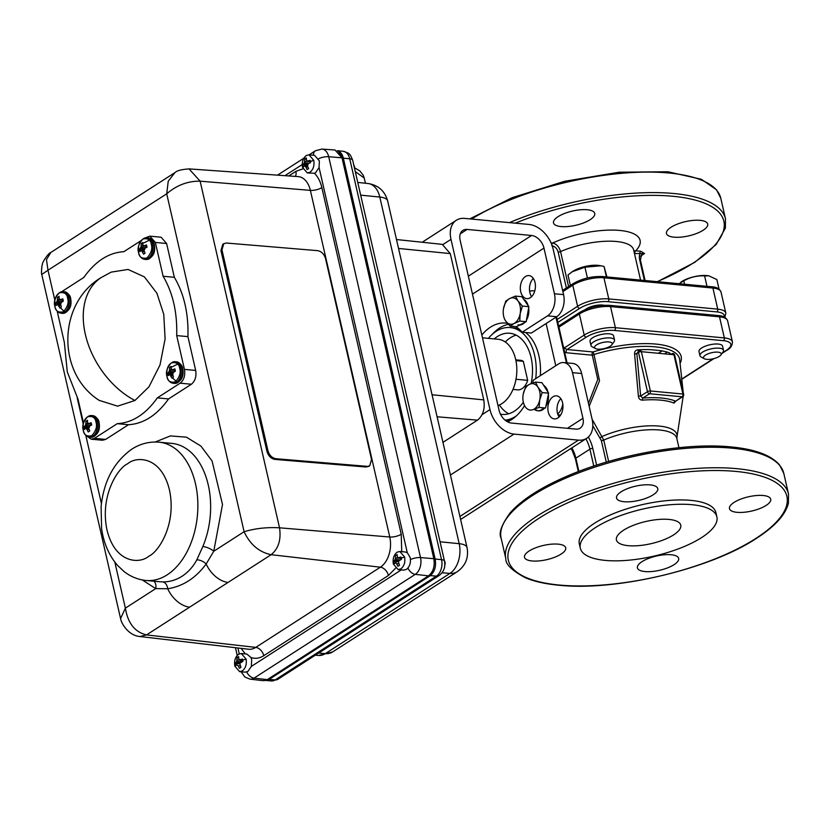 <?xml version="1.0" encoding="UTF-8"?>
<svg xmlns="http://www.w3.org/2000/svg" width="830" height="830" viewBox="0 0 830 830"><rect width="100%" height="100%" fill="white"/><g stroke="black" fill="none" stroke-linecap="round" stroke-linejoin="round"><path stroke-width="1.25" d="M668.98 519.424A33.003 11.402 -12.9 0 1 680.766 525.183A33.003 11.402 -12.9 0 1 663.575 539.863A33.003 11.402 -12.9 0 1 628.196 545.673A33.003 11.402 -12.9 0 1 616.41 539.915A33.003 11.402 -12.9 0 1 633.601 525.234A33.003 11.402 -12.9 0 1 668.98 519.424M605.319 560.406A70.062 24.195 -12.9 0 1 580.305 548.184A70.062 24.195 -12.9 0 1 616.773 517.017A70.062 24.195 -12.9 0 1 691.867 504.692A70.062 24.195 -12.9 0 1 716.881 516.903A70.062 24.195 -12.9 0 1 680.403 548.08A70.062 24.195 -12.9 0 1 605.319 560.406M580.305 548.184L579.309 543.878A70.062 24.195 -12.9 0 1 615.787 512.701A70.062 24.195 -12.9 0 1 690.882 500.376A70.062 24.195 -12.9 0 1 715.896 512.598L716.881 516.903M763.164 495.5A21.155 7.304 167.1 0 0 740.495 499.224A21.155 7.304 167.1 0 0 729.477 508.634A21.155 7.304 167.1 0 0 737.03 512.328A21.155 7.304 167.1 0 0 759.699 508.603A21.155 7.304 167.1 0 0 770.717 499.193A21.155 7.304 167.1 0 0 763.164 495.5M671.117 554.741A21.155 7.304 167.1 0 0 648.448 558.466A21.155 7.304 167.1 0 0 637.43 567.876A21.155 7.304 167.1 0 0 644.983 571.569A21.155 7.304 167.1 0 0 667.652 567.845A21.155 7.304 167.1 0 0 678.67 558.434A21.155 7.304 167.1 0 0 671.117 554.741M650.222 484.907A21.155 7.304 167.1 0 0 627.542 488.621A21.155 7.304 167.1 0 0 616.534 498.031A21.155 7.304 167.1 0 0 624.087 501.725A21.155 7.304 167.1 0 0 646.757 498A21.155 7.304 167.1 0 0 657.765 488.59A21.155 7.304 167.1 0 0 650.222 484.907M558.175 544.148A21.155 7.304 167.1 0 0 535.506 547.862A21.155 7.304 167.1 0 0 524.487 557.272A21.155 7.304 167.1 0 0 532.04 560.966A21.155 7.304 167.1 0 0 554.71 557.241A21.155 7.304 167.1 0 0 565.728 547.831A21.155 7.304 167.1 0 0 558.175 544.148M682.758 396.636A2.106 2.106 0 0 0 683.671 394.395A2.106 0.726 -12.9 0 0 682.924 394.032A2.106 1.37 95.4 0 1 682.063 396.792A2.106 1.432 57.2 0 0 682.758 396.636L675.703 401.181L682.063 396.792L649.517 393.742A2.106 1.37 95.4 0 0 650.367 390.971L682.924 394.032L673.929 354.742L641.372 351.692L650.367 390.971A2.106 0.726 167.1 0 0 647.473 391.667L638.478 352.377L636.849 353.424L640.636 396.066L642.825 398.047A61.659 21.29 -12.9 0 1 675.371 401.098A2.106 1.774 -67.5 0 0 673.991 403.1L675.983 401.004M670.993 354.171L669.416 352.802A2.106 1.733 -70.7 0 0 671.595 354.037L671.958 354.555M638.395 396.128C638.664 398.742 640.034 400.081 642.493 400.143A2.106 0.778 -94.4 0 1 642.825 398.047L649.517 393.742A2.106 1.432 57.2 0 1 647.473 391.667L640.636 396.066L638.395 396.128L634.597 354.005C634.431 351.578 635.51 350.187 637.834 349.835A68.89 23.79 -12.9 0 1 650.959 349.71L659.954 350.561A68.89 23.79 -12.9 0 1 669.416 352.802M592.112 419.243L603.742 440.076A48.534 16.756 -12.9 0 1 659.508 430.002A48.534 16.756 -12.9 0 1 676.834 438.458L676.782 438.084M588.47 403.37L597.766 379.424L592.288 355.188A2.106 0.789 147.7 0 0 593.99 354.472L599.519 380.721L589.144 406.306M683.225 392.434L679.583 358.934A68.963 23.811 167.1 0 0 654.932 346.805A68.963 23.811 167.1 0 0 593.99 354.472L592.994 351.962A71.069 24.537 -12.9 0 1 655.793 344.066A71.069 24.537 -12.9 0 1 680.372 362.866M614.542 340.061L613.598 335.932A12.087 4.171 167.1 0 0 609.282 333.826A12.087 4.171 167.1 0 0 596.324 335.953A12.087 4.171 167.1 0 0 590.026 341.338L590.97 345.456A12.087 4.171 -12.9 0 1 597.268 340.082A12.087 4.171 -12.9 0 1 610.226 337.955A12.087 4.171 -12.9 0 1 614.542 340.061A12.087 4.171 -12.9 0 1 614.055 341.752L611.866 344.772A9.057 3.133 167.1 0 0 608.992 341.929A9.057 3.133 167.1 0 0 597.88 344.139A9.057 3.133 167.1 0 0 595.432 348.538A9.057 3.133 167.1 0 0 597.797 349.139A9.057 3.133 167.1 0 0 611.866 344.772M723.511 350.291L722.567 346.162A12.087 4.171 167.1 0 0 718.251 344.056A12.087 4.171 167.1 0 0 705.293 346.183A12.087 4.171 167.1 0 0 698.995 351.557L699.939 355.686A12.087 4.171 -12.9 0 1 706.237 350.312A12.087 4.171 -12.9 0 1 719.195 348.185A12.087 4.171 -12.9 0 1 723.511 350.291A12.087 4.171 -12.9 0 1 723.034 351.972L720.834 355.001A9.057 3.133 167.1 0 0 717.96 352.159A9.057 3.133 167.1 0 0 706.849 354.358A9.057 3.133 167.1 0 0 704.411 358.768A9.057 3.133 167.1 0 0 706.766 359.359A9.057 3.133 167.1 0 0 720.834 355.001M595.432 348.538L592.143 346.774A12.087 4.171 -12.9 0 1 590.97 345.456M704.411 358.768L701.111 356.993A12.087 4.171 -12.9 0 1 699.939 355.686M567.035 349.523L564.172 347.988L584.196 335.092A22.659 7.823 -12.9 0 1 615.372 327.694L724.341 337.924A22.659 7.823 -12.9 0 1 732.434 341.877L727.599 320.764A22.659 7.823 167.1 0 0 719.506 316.821L724.341 337.924A2.106 1.37 -84.6 0 1 723.48 340.684L614.511 330.464A20.553 7.097 167.1 0 0 586.229 337.167L567.035 349.523L592.994 351.962A2.106 1.37 95.4 0 0 592.288 355.188L566.33 352.75A2.106 1.37 95.4 0 1 567.035 349.523M564.639 352.221L566.33 352.75M563.767 348.424A2.106 1.183 149.9 0 0 564.172 347.988A42.185 27.349 95.4 0 0 563.373 346.67M667.258 352.117A78.85 27.224 -12.9 0 1 664.975 353.59M585.233 309.569A12.087 4.171 -12.9 0 1 602.694 305.046A12.087 4.171 -12.9 0 1 604.084 305.253M662.195 350.934A78.85 27.224 -12.9 0 1 659.062 352.729M719.029 289.058L716.85 279.554L708.862 275.84L704.608 275.882C697.231 275.539 690.29 277.179 683.796 280.82L684.574 284.223M683.796 280.82L679.075 283.704M708.664 275.809A18.187 6.277 167.1 0 0 708.415 275.768A18.187 6.277 167.1 0 0 706.89 275.57A18.187 6.277 167.1 0 0 681.098 282.024A18.187 6.277 167.1 0 0 680.839 282.21M704.608 275.882L706.994 286.329M566.392 287.989L558.144 251.998C556.982 248.398 554.876 246.323 551.826 245.753M551.037 242.837L552.676 242.993C556.474 243.916 559.098 246.769 560.561 251.563A2.106 0.726 -12.9 0 1 558.144 251.998M633.892 250.982L635.728 250.785A56.959 19.671 167.1 0 0 619.761 230.439A56.959 19.671 167.1 0 0 552.676 242.993A2.106 1.37 -84.6 0 0 551.784 244.622M644.402 280.457L639.639 259.645A10.531 7.138 -122.8 0 1 639.909 254.022A2.106 1.37 -84.6 0 1 640.77 251.262L635.728 250.785A2.106 1.37 -84.6 0 0 634.867 253.544L644.557 253.534A8.425 5.717 57.2 0 0 641.766 254.156L640.397 260.018L645.086 280.519M640.77 251.262L644.557 253.534L640.366 256.231M561.07 226.569A21.155 7.304 -12.9 0 1 553.517 222.886A21.155 7.304 -12.9 0 1 564.525 213.476A21.155 7.304 -12.9 0 1 587.194 209.751A21.155 7.304 -12.9 0 1 594.747 213.435A21.155 7.304 -12.9 0 1 583.739 222.855A21.155 7.304 -12.9 0 1 561.07 226.569M674.012 237.173A21.155 7.304 -12.9 0 1 666.459 233.479A21.155 7.304 -12.9 0 1 677.477 224.069A21.155 7.304 -12.9 0 1 700.147 220.355A21.155 7.304 -12.9 0 1 707.7 224.038A21.155 7.304 -12.9 0 1 696.681 233.448A21.155 7.304 -12.9 0 1 674.012 237.173M606.927 276.94L604.033 266.44L600.889 265.787L584.942 267.177L587.381 277.811L588.231 277.77M584.942 267.177L572.264 271.732L567.99 275L570.376 285.427M586.634 278.154L587.381 277.811M600.889 265.787L599.447 265.538A18.187 6.277 167.1 0 0 572.897 271.275A18.187 6.277 167.1 0 0 572.129 271.804L571.164 272.489M604.033 266.44L606.419 276.888M529.644 291.392A14.566 9.441 95.4 0 1 532.985 290.801A14.566 9.441 95.4 0 1 534.686 291.206M546.119 323.524L555.789 365.719M558.03 414.855L560.603 415.093M562.802 404.034A14.566 9.441 95.4 0 1 557.718 413.963M540.309 375.689A46.48 30.139 -84.6 0 0 525.618 332.508M518.854 328.867A46.48 30.139 -84.6 0 0 514.527 327.964L510.263 327.56A46.48 30.139 -84.6 0 0 496.184 331.315A46.48 30.139 -84.6 0 0 488.393 338.36M505.532 420.488L505.844 420.509A46.48 30.139 -84.6 0 0 510.253 420.426M505.086 420.125A46.48 30.139 -84.6 0 0 515.658 416.359A46.48 30.139 -84.6 0 0 516.416 415.851M531.107 383.616A40.753 26.425 -84.6 0 0 509.724 333.255A40.753 26.425 -84.6 0 0 497.377 336.555A40.753 26.425 -84.6 0 0 494.255 338.91M500.449 414.17A40.753 26.425 -84.6 0 0 502.109 414.409A40.753 26.425 -84.6 0 0 514.455 411.12A40.753 26.425 -84.6 0 0 523.346 402.228M535.713 378.646A46.48 30.139 -84.6 0 0 510.263 327.56M516.115 335.133A40.753 26.425 -84.6 0 0 510.398 337.779A40.753 26.425 -84.6 0 0 505.304 342.012M512.992 389.415L517.557 389.851A14.857 9.628 -84.6 0 0 522.049 388.648A14.857 9.628 -84.6 0 0 527.673 380.348L523.315 361.33A14.857 9.628 -84.6 0 0 520.327 360.272L515.772 359.846M499.39 404.988A40.753 26.425 -84.6 0 0 508.738 413.765M516.001 379.258L527.673 380.348M515.938 360.635L523.315 361.33M606.274 462.144L601.325 440.512L592.786 425.738M600.152 437.804L602.248 436.435A49.478 17.088 -12.9 0 1 659.269 426.091A49.478 17.088 -12.9 0 1 676.803 438.033L683.194 396.263M641.372 351.692A2.106 1.37 -84.6 0 0 640.272 350.426A2.106 2.106 0 0 0 638.934 350.758A2.106 1.432 -122.8 0 0 638.478 352.377A2.106 0.726 167.1 0 1 641.372 351.692M683.671 394.395L674.676 355.115A2.106 0.726 167.1 0 0 673.929 354.742A2.106 1.37 -84.6 0 0 672.819 353.487A2.106 1.37 -84.6 0 0 672.186 353.653A2.106 1.432 -122.8 0 1 673.773 354.732M634.597 354.005A2.106 0.643 169.6 0 0 636.849 353.424L638.726 351.152M637.834 349.835A2.106 0.872 -93.3 0 0 638.581 351.142M507.535 421.796A50.526 32.754 -84.6 0 0 511.633 419.596A50.526 32.754 -84.6 0 0 524.56 405.58M557.843 417.967A11.579 7.512 -84.6 0 0 562.937 405.372A11.579 7.512 -84.6 0 0 556.505 395.848A11.579 7.512 -84.6 0 0 552.998 396.782A11.579 7.512 -84.6 0 0 547.904 409.387A11.579 7.512 -84.6 0 0 554.336 418.901A11.579 7.512 -84.6 0 0 557.843 417.967M530.297 297.7A11.579 7.512 -84.6 0 0 535.392 285.105A11.579 7.512 -84.6 0 0 528.959 275.581A11.579 7.512 -84.6 0 0 525.452 276.514A11.579 7.512 -84.6 0 0 520.358 289.12A11.579 7.512 -84.6 0 0 526.791 298.634A11.579 7.512 -84.6 0 0 530.297 297.7M532.756 382.993A50.526 32.754 -84.6 0 0 533.202 380.254L558.559 363.934A16.839 10.915 -84.6 0 1 563.663 362.575A16.839 10.915 -84.6 0 1 572.492 372.649L582.951 418.31A12.803 8.684 -122.8 0 1 580.18 428.156A12.803 8.684 -122.8 0 1 575.937 429.11L511.498 423.061A12.803 8.684 -122.8 0 1 499.11 410.435L460.131 240.233A12.803 8.684 -122.8 0 1 462.901 230.377A12.803 8.684 -122.8 0 1 467.145 229.433L531.584 235.481A12.803 8.684 -122.8 0 1 543.972 248.097L554.43 293.768L563.57 294.619A16.839 10.915 95.4 0 1 556.691 316.728L547.551 315.867A16.839 10.915 -84.6 0 0 554.43 293.768M563.663 362.575L572.804 363.436A16.839 10.915 95.4 0 1 581.633 373.5L592.091 419.171A24.859 16.87 -122.8 0 1 586.706 438.302A24.859 16.87 -122.8 0 1 578.458 440.139L514.019 434.09A24.859 16.87 -122.8 0 1 489.97 409.584L450.991 239.372A24.859 16.87 -122.8 0 1 456.376 220.241A24.859 16.87 -122.8 0 1 464.624 218.404L529.063 224.453A24.859 16.87 -122.8 0 1 553.112 248.959L563.57 294.619M547.551 315.867L522.195 332.187L531.335 333.048L556.691 316.728M492.47 334.137A50.526 32.754 95.4 0 1 508.354 324.323M522.195 332.187A50.526 32.754 -84.6 0 0 515.876 326.657M507.452 323.306A50.526 32.754 -84.6 0 0 505.761 323.077A50.526 32.754 -84.6 0 0 481.836 335.009M531.594 296.663A11.579 7.512 95.4 0 1 533.306 278.413M586.706 438.302L461.874 518.646A24.859 16.87 -122.8 0 1 460.588 519.362M559.13 416.93A11.579 7.512 95.4 0 1 560.841 398.68M535.506 382.091L529.727 384.197A13.259 8.601 95.4 0 1 537.954 387.237L535.506 382.091L541.949 382.692L548.62 393.171L545.528 408.028L539.085 407.426L539.739 399.915L542.187 392.569L537.954 387.237A13.259 8.601 95.4 0 1 539.739 399.915A13.259 8.601 95.4 0 1 533.296 409.532L539.085 407.426M548.62 393.171L542.187 392.569M533.296 409.532A13.259 8.601 95.4 0 1 523.294 393.814A13.259 8.601 -84.6 0 1 529.727 384.197L525.743 386.469L523.294 393.814M544.698 407.955A13.259 8.601 95.4 0 1 541.648 410.321A13.259 8.601 95.4 0 1 538.618 410.85L537.612 410.757A13.259 8.601 -84.6 0 0 540.641 410.228A13.259 8.601 -84.6 0 0 543.692 407.862M538.12 410.777A13.259 8.601 95.4 0 1 534.748 408.931M534.115 409.18A13.259 8.601 -84.6 0 0 537.612 410.757M543.609 385.296A13.259 8.601 95.4 0 1 548.008 392.196M548.381 394.333A13.259 8.601 95.4 0 1 545.87 406.347M515.42 296.103L509.693 298.53A13.259 8.601 95.4 0 1 518.024 301L515.42 296.103L521.863 296.704L528.866 306.675L526.189 321.687L519.746 321.075L520.192 313.491A13.259 8.601 95.4 0 1 514.019 323.513L519.746 321.075M522.423 306.073L518.024 301A13.259 8.601 95.4 0 1 520.192 313.491L522.423 306.073L528.866 306.675M526.189 321.687L516.519 326.709L510.077 326.107L514.019 323.513A13.259 8.601 95.4 0 1 505.678 321.034L510.077 326.107M503.52 308.553L505.75 301.134L509.693 298.53A13.259 8.601 -84.6 0 0 503.52 308.553A13.259 8.601 95.4 0 0 505.678 321.034M524.757 322.434A13.259 8.601 95.4 0 1 522.361 324.291A13.259 8.601 95.4 0 1 519.767 325.028M517.951 324.914A13.259 8.601 -84.6 0 0 521.354 324.198M523.689 299.298A13.259 8.601 95.4 0 1 528.171 305.699M528.648 307.899A13.259 8.601 95.4 0 1 526.479 320.069M482.479 337.81L498.01 339.263A33.677 21.839 95.4 0 1 515.669 359.411A33.677 21.839 95.4 0 1 497.99 405.548M302.494 167.349C301.715 162.058 302.992 158.105 306.312 155.49L308.988 154.805L313.782 160.377C314.549 165.668 313.273 169.621 309.953 172.235L307.287 172.92L302.494 167.349A14.691 4.918 -12.3 0 1 303.002 166.021L302.836 164.838L307.453 165.097M306.218 159.277L304.766 158.821L304.402 162.659L302.836 164.838M304.766 158.821L306.301 157.876L306.706 161.228L310.088 160.346L310.586 162.628L308.272 163.666L307.494 166.062L305.139 166.083L305.865 167.069L307.92 167.131M111.22 272.115L128.048 269.449L144.41 276.898L156.922 293.26L163.759 314.28L165.108 338.889L160.003 364.972L148.975 386.811L134.937 400.485L117.58 406.15L99.206 400.371M151.319 244.528C152.658 248.782 151.216 253.264 146.993 257.954C141.972 258.97 139.16 257.134 138.548 252.424C137.209 248.17 138.651 243.698 142.874 239.009C147.896 237.992 150.707 239.829 151.319 244.528M176.946 382.049L170.721 376.343M179.705 368.458C181.044 372.712 179.602 377.183 175.379 381.883C170.358 382.9 167.546 381.053 166.934 376.353C165.595 372.099 167.038 367.628 171.26 362.938C176.282 361.911 179.093 363.758 179.705 368.458M64.875 311.976L58.65 306.27M67.645 298.395C68.983 302.649 67.541 307.121 63.319 311.81C58.297 312.827 55.475 310.991 54.863 306.291C53.535 302.037 54.977 297.555 59.2 292.865C64.211 291.849 67.033 293.685 67.645 298.395M96.021 422.314C97.359 426.568 95.917 431.05 91.694 435.74C86.673 436.756 83.861 434.92 83.249 430.21C81.911 425.956 83.353 421.484 87.575 416.795C92.597 415.778 95.419 417.615 96.021 422.314M234.807 666.065C234.029 660.773 235.305 656.821 238.625 654.206L241.302 653.521L246.095 659.093C246.863 664.384 245.587 668.337 242.267 670.951L239.6 671.636L234.807 666.065A14.691 4.918 -12.3 0 1 235.315 664.737L235.149 663.554L239.766 663.813M238.532 657.993L237.079 657.536L236.706 661.375L235.149 663.554M237.079 657.536L238.615 656.592L239.019 659.943L242.401 659.062L242.9 661.344L239.766 663.367L240.959 667.351L239.424 668.306L238.179 665.785L240.233 665.847M393.337 564.027C392.569 558.735 393.845 554.782 397.165 552.168L399.832 551.483L404.635 557.054C405.403 562.346 404.127 566.299 400.807 568.913L398.141 569.598L393.337 564.027A14.691 4.918 -12.3 0 1 393.845 562.699L393.679 561.505L398.307 561.775M393.845 562.699L394.177 563.788L395.993 562.761L397.964 566.257L399.5 565.313L398.307 561.329L401.44 559.296L400.942 557.023L397.56 557.905L397.155 554.544L395.62 555.498L395.246 559.337L393.679 561.505M444.465 567.637L445.222 562.802M444.517 567.533L445.108 562.491L444.372 560.603M354.535 168.366L354.337 166.042M354.514 166.882L354.306 165.907L354.514 166.882M354.431 167.878L353.518 163.925M307.287 172.92L314.435 173.273L315.535 172.765L319.073 167.556L319.353 160.896L314.56 155.335L308.988 154.805M307.806 164.205L307.93 163.126M83.467 422.999L77.999 399.116L67.292 371.964L64.335 342.385L57.177 311.136M146.879 246.344L144.327 245.815L146.485 244.933L146.983 247.247L144.783 248.305L144.036 250.598L141.629 250.681L143.517 254.125L144.067 253.918M91.58 424.13L89.028 423.601L91.186 422.719L91.684 425.033L89.484 426.091L88.737 428.384L85.625 428.467L86.455 428.55L88.219 431.911L88.769 431.704M174.933 172.599L168.241 181.189L166.716 193.805L244.103 531.719C255.318 528.388 267.115 527.092 279.523 527.807C281.277 539.687 278.486 548.651 271.151 554.699L146.526 634.909L140.031 636.537L248.564 649.236A22.991 14.909 -84.6 0 0 255.744 647.4A8.425 5.717 -122.8 0 1 263.784 655.69C259.52 658.366 255.256 658.968 250.971 657.495L251.666 659.611L251.355 666.407L247.848 671.48L245.172 672.155L239.6 671.636M250.971 657.495L246.821 654.04L241.302 653.521M240.555 660.275L240.244 661.842M398.141 569.598L403.712 570.117L406.378 569.432C409.698 566.817 410.975 562.865 410.207 557.573L407.281 552.687L405.351 552.002M398.701 559.783L398.628 560.924M401.346 558.497L398.597 557.926M401.378 558.735L397.56 557.905M398.753 558.165L395.454 557.947M399.946 559.949L395.246 559.337M398.525 561.049L394.686 560.343M395.205 562.761L395.993 562.761M396.719 563.746L398.774 563.798M242.837 660.773L239.019 659.943M240.212 660.203L236.913 659.985M241.406 661.987L236.706 661.375M239.984 663.097L236.145 662.382M242.806 660.535L240.057 659.964M235.315 664.737L235.637 665.826L236.675 664.799L238.179 665.785M89.028 423.601L87.503 422.678L87.451 420.281L85.895 421.246L85.843 423.601L89.318 423.829M88.312 423.611L91.611 424.327M87.441 421.879L85.895 421.246M85.843 423.601L85.666 424.929L90.511 425.562M90.864 425.396L90.927 424.182M85.832 423.705L89.993 423.974M85.666 424.929L83.986 427.17L89.484 427.253M85.044 426.06L88.914 426.776M88.737 428.415L86.341 428.467M89.163 429.556L87.129 429.504M88.219 431.911L89.775 430.946L88.737 428.384M83.986 427.17L84.494 429.473L85.625 428.467M86.849 429.11L86.745 427.211M86.777 426.381L86.922 425.085M60.777 305.627L58.743 305.575L59.833 307.992L61.389 307.027L60.331 303.22L63.298 301.103L62.8 298.79L60.642 299.682L63.194 300.211M60.642 299.682L59.117 298.748L59.075 296.351L57.519 297.316L57.291 301L62.126 301.632M59.926 299.682L63.225 300.398M59.055 297.949L57.519 297.316M62.478 301.466L62.541 300.252M57.457 299.775L61.607 300.045M57.291 301L55.6 303.24L61.098 303.324M56.668 302.141L60.538 302.846M60.362 304.475L57.249 304.537L56.108 305.544L55.6 303.24M60.497 304.89L58.474 305.191M57.249 304.537L58.743 305.575M60.362 304.496L57.955 304.537M59.833 307.992L60.383 307.774M58.391 302.452L58.536 301.166M58.806 299.869L59.127 298.779M172.847 375.7L170.804 375.648L171.893 378.055L173.46 377.09L172.453 373.095L175.369 371.166L174.86 368.862L172.713 369.744L175.255 370.273M172.713 369.744L171.177 368.821L171.136 366.424L169.579 367.379L169.528 369.744L173.003 369.973M171.986 369.755L175.286 370.471M171.115 368.022L169.579 367.379M169.528 369.744L169.351 371.062L174.186 371.705M174.539 371.539L174.601 370.315M169.517 369.848L173.667 370.118M169.351 371.062L167.67 373.303L173.169 373.396M168.729 372.203L172.599 372.919M172.557 374.952L170.534 375.264M167.67 373.303L168.168 375.617L170.015 374.61L170.804 375.648M172.422 374.538L169.31 374.61M171.893 378.055L172.453 377.837M170.461 374.6L170.42 373.355M170.451 372.525L170.596 371.228M172.049 366.922L178.668 363.613M144.327 245.815L142.791 244.892L142.75 242.495L141.193 243.46L141.142 245.815L144.617 246.043M143.6 245.825L146.91 246.541M142.739 244.093L141.193 243.46M141.142 245.815L140.965 247.143L145.81 247.776M146.163 247.61L146.225 246.396M141.131 245.919L145.281 246.188M140.965 247.143L139.284 249.384L144.783 249.467M140.343 248.274L144.213 248.99M143.517 254.125L145.074 253.16L144.036 250.598L141.629 250.681M144.462 251.77L142.418 251.718M139.284 249.384L139.782 251.687L140.924 250.681M142.148 251.324L142.034 249.425M142.065 248.595L142.21 247.299M143.663 243.003L150.292 239.683M145.437 237.805L149.857 236.156L161.093 237.214L166.602 243.501L174.341 277.303C184.063 293.737 188.597 313.522 187.933 336.638L195.673 370.439C196.596 376.509 195.164 381.105 191.388 384.238L168.563 398.929L157.327 397.871C145.738 414.18 132.385 422.771 117.258 423.663L94.433 438.354L91.248 439.205L87.14 436.373M187.933 336.638L176.697 335.59L184.436 369.392C185.391 375.471 183.959 380.078 180.151 383.18L157.327 397.871M174.341 277.303L163.105 276.245C172.847 292.679 177.371 312.454 176.697 335.59M149.857 236.156L155.366 242.443L163.105 276.245M142.096 248.232L143.32 247.454M61.752 291.662L83.778 277.49C95.367 261.18 108.73 252.59 123.846 251.698L140.955 240.69M168.563 398.929C156.963 415.208 143.611 423.808 128.494 424.711L105.669 439.402L102.484 440.253L91.248 439.205M128.494 424.711L117.258 423.663M189.032 168.884L200.134 181.168C187.85 180.992 176.717 185.204 166.716 193.805L47.974 270.227L46.47 259.562L50.848 252.455L175.338 172.35C177.06 170.596 181.646 169.445 189.095 168.895L298.095 176.603A22.991 14.909 -84.6 0 1 310.368 190.371L200.134 181.168L279.523 527.807L389.758 537.01L310.368 190.371A8.425 2.905 167.1 0 0 321.843 187.611L401.232 534.25A8.425 2.905 -12.9 0 1 389.758 537.01A22.991 14.909 -84.6 0 1 380.368 567.191L271.151 554.699C259.147 552.199 250.131 544.532 244.103 531.719L213.767 551.245L206.162 564.006C195.662 578.137 182.849 586.385 167.722 588.75L155.708 588.615A8.425 6.308 110.8 0 0 153.986 581.218M228.063 582.432A25.263 17.14 -122.8 0 1 206.162 564.006A8.425 4.669 -151.8 0 0 196.814 559.835L202.842 546.524A8.425 2.801 -157.2 0 1 213.767 551.245L222.502 504.484L212.075 460.992L200.964 446.125L186.418 437.171L170.378 435.916L155.231 442.006M159.215 581.716L162.535 581.903A8.425 5.737 -89.3 0 1 167.722 588.75A25.263 17.14 -122.8 0 0 189.624 607.176M162.535 581.903C169.413 582.006 175.919 580.129 182.05 576.269C188.244 572.171 193.172 566.693 196.814 559.835M146.09 580.481C137.884 579.63 130.497 576.611 123.929 571.424L117.445 565.292C108.886 555.27 103.594 542.945 101.582 528.326L101.104 506.674C103.698 481.213 113.907 462.051 131.752 449.196C140.177 443.76 149.275 441.425 159.07 442.183A69.45 45.028 95.4 0 1 195.693 484.689A69.45 45.028 95.4 0 1 167.131 574.868A69.45 45.028 95.4 0 1 146.09 580.481L159.37 581.726M395.485 568.28L388.409 575.481A8.425 5.717 57.2 0 0 380.368 567.191L255.744 647.4L146.526 634.909C134.917 632.149 127.862 623.226 125.372 608.141L155.708 588.615L142.283 579.942M54.832 300.17L47.974 270.227L41.77 274.46C41.012 274.232 41.977 263.878 42.403 264.448C41.801 262.705 48.825 252.652 50.433 252.735L50.433 252.745M114.82 562.086L125.372 608.141L120.578 618.589L41.811 274.647M220.946 250.587L221.963 249.913L223.727 243.688L226.486 243.045L317.61 250.65C321.49 251.407 324.125 254.042 325.526 258.566L371.529 459.457L369.765 465.682L365.999 467.01L274.865 459.395C271.005 458.617 268.37 455.981 266.959 451.479L220.946 250.587L222.782 244.311M274.865 459.395L275.882 458.72L367.016 466.336M368.842 466.304L365.999 467.01M221.963 249.913L267.976 450.815L266.959 451.479M275.882 458.72C272.012 457.973 269.377 455.328 267.976 450.815M241.125 661.956L240.752 660.317M310.493 161.819L307.743 161.248M309.341 161.58L304.61 161.269M309.092 163.271L304.402 162.659M307.671 164.382L303.832 163.666M305.139 166.083L307.494 166.021M305.865 167.069L307.11 169.59L308.646 168.635L307.494 166.062M304.361 166.083L303.324 167.11L303.002 166.021M342.012 157.825L335.03 150.002L321.874 149.068A12.772 8.279 95.4 0 1 328.701 156.714L420.509 557.584A12.772 8.279 95.4 0 1 415.291 574.35L254.053 678.131A12.772 8.279 95.4 0 1 250.058 679.148L263.162 680.683L267.239 679.635L428.488 575.854C433.229 571.984 435.013 566.268 433.82 558.694L342.012 157.825L328.701 156.714A8.425 2.905 -12.9 0 0 318.627 158.706M337.405 150.718A12.626 8.186 95.4 0 1 343.33 158.157L349.731 158.789A8.425 2.905 -12.9 0 1 352.677 160.252L444.486 561.122C445.617 567.098 443.832 571.891 439.153 575.501L277.905 679.282L271.42 680.932L266.534 680.527M355.282 171.603L364.245 178.045L363.26 175.275L359.888 170.97L354.576 167.785M442.95 442.359L477.468 420.146C483.07 415.581 485.166 408.827 483.766 399.884L450.265 253.586L442.245 244.362L396.501 239.538M338.007 151.081L343.381 158.374L435.148 559.026L433.914 559.119M264.905 680.61L268.796 679.594L430.044 575.812C434.619 572.077 436.341 566.548 435.19 559.233M559.337 585.046A142.895 49.344 167.1 0 0 755.912 538.4A142.895 49.344 167.1 0 0 735.868 471.419A142.895 49.344 167.1 0 0 539.293 518.065A142.895 49.344 167.1 0 0 559.337 585.046M788.5 493.933L788.407 503.271C785.491 514.61 775.282 526.013 757.78 537.487C712.005 568.612 616.42 591.52 558.694 585.212C545.279 583.957 534.147 581.457 525.307 577.722C511.996 570.615 505.501 564.265 505.823 558.683A145.001 50.07 -12.9 0 1 581.322 494.161A145.001 50.07 -12.9 0 1 736.729 468.66A145.001 50.07 -12.9 0 1 788.5 493.933L783.811 473.442A145.001 50.07 167.1 0 0 732.039 448.169A145.001 50.07 167.1 0 0 576.622 473.671A145.001 50.07 167.1 0 0 501.133 538.193C498.415 533.306 501.496 524.757 510.388 512.556C522.329 499.224 541.928 486.785 569.173 475.268C618.423 454.269 686.275 442.359 730.929 446.914C754.916 449.165 771.122 455.193 779.567 464.966L783.811 473.442M601.325 440.512A2.106 0.726 167.1 0 0 603.742 440.076L608.639 461.449M673.991 403.1A59.667 20.605 167.1 0 0 660.545 400.133A59.667 20.605 167.1 0 0 642.493 400.143M682.561 378.511L713.24 358.768M722.359 352.895L726.364 350.322A20.553 7.097 167.1 0 0 723.48 340.684M586.229 337.167A2.106 1.432 -122.8 0 1 584.196 335.092L579.361 313.989L558.901 327.155M609.428 305.336A2.106 1.37 95.4 0 1 610.538 306.592A22.659 7.823 167.1 0 0 579.361 313.989A2.106 1.432 -122.8 0 1 579.817 312.37C588.864 307.225 598.741 304.88 609.428 305.336L718.396 315.556A2.106 1.37 95.4 0 1 719.506 316.821L610.538 306.592L615.372 327.694A2.106 1.37 -84.6 0 1 614.511 330.464M724.144 316.956A20.553 7.097 167.1 0 0 716.892 311.904L607.923 301.684A20.553 7.097 167.1 0 0 579.641 308.397L557.822 322.434M633.581 249.654L633.653 249.954A48.534 16.756 167.1 0 0 616.327 241.489A48.534 16.756 167.1 0 0 560.561 251.563L568.581 286.578M639.639 259.645A2.106 0.726 -12.9 0 1 640.397 260.018M657.163 281.65A142.895 49.344 167.1 0 0 672.85 196.274A142.895 49.344 167.1 0 0 515.285 223.156M509.444 222.616A145.001 50.07 -12.9 0 1 673.711 193.504A145.001 50.07 -12.9 0 1 725.482 218.788L725.389 228.115L716.228 244.414L694.762 262.332L657.495 281.681M469.759 218.892L512.11 197.685L564.597 181.303L619.284 172.204L667.911 171.758L701.443 179.311L716.549 189.821L720.793 198.297A145.001 50.07 167.1 0 0 669.022 173.013A145.001 50.07 167.1 0 0 471.585 219.058M562.875 291.579L572.773 285.209L577.597 306.312A22.659 7.823 -12.9 0 1 608.774 298.914L603.939 277.811A2.106 1.37 -84.6 0 0 602.839 276.556L711.808 286.775A2.106 1.37 95.4 0 1 712.918 288.041L603.939 277.811A22.659 7.823 167.1 0 0 572.773 285.209A2.106 1.432 -122.8 0 1 573.219 283.59L562.605 290.427M721 291.994A22.659 7.823 167.1 0 0 712.918 288.041L717.743 309.144A22.659 7.823 -12.9 0 1 725.835 313.097L721 291.994C719.6 288.747 716.539 287.014 711.808 286.775M607.923 301.684A2.106 1.37 -84.6 0 0 608.774 298.914L717.743 309.144A2.106 1.37 95.4 0 1 716.892 311.904M557.148 319.488L577.597 306.312A2.106 1.432 -122.8 0 0 579.641 308.397M726.364 350.322A2.106 1.432 57.2 0 0 727.059 350.167C730.535 348.32 732.33 345.55 732.434 341.877M566.402 362.835L555.955 317.205M578.334 471.585L575.408 458.803A2.106 0.726 -12.9 0 1 575.864 458.181L578.884 471.378M571.87 447.847A29.32 19.889 -122.8 0 1 575.864 458.181L589.902 449.144A29.32 19.889 57.2 0 0 585.907 438.811M593.782 466.066L589.902 449.144A2.106 0.726 -12.9 0 1 592.796 448.449L596.625 465.132M588.325 437.037A31.426 21.321 -122.8 0 1 592.796 448.449M570.335 448.833L571.704 448.957M581.633 373.5L572.492 372.649M450.431 475.019L514.019 434.09M459.924 516.436L578.458 440.139M482.064 414.668L489.97 409.584M472.467 294.121L543.972 248.097M468.359 276.172L531.584 235.481M460.287 233.853L467.145 229.433M567.419 428.311L582.951 418.31M443.033 244.497L450.991 239.372M310.42 161.435A14.691 4.918 -12.3 0 1 313.782 160.377M148.819 556.204C140.114 563.933 115.287 564.006 107.029 530.069C99.621 495.593 118.099 467.788 127.644 463.773C136.348 456.033 161.186 455.961 169.445 489.897C176.852 524.384 158.374 552.189 148.819 556.204M111.448 272.012L101.385 277.438A73.963 50.184 57.2 0 0 86.268 338.038A73.963 50.184 57.2 0 0 134.937 400.485M149.317 258.67A10.842 7.034 95.4 0 1 146.132 259.489C152.948 257.725 155.687 252.818 154.37 244.767C154.079 241.769 152.004 239.486 148.155 237.888A10.842 7.034 95.4 0 1 153.882 244.528A10.842 7.034 95.4 0 1 149.317 258.67M143.611 238.573A10.842 7.034 95.4 0 1 146.796 237.764A10.842 7.034 95.4 0 1 152.513 244.394A10.842 7.034 95.4 0 1 147.948 258.545A10.842 7.034 95.4 0 1 144.762 259.354L146.132 259.489M177.703 382.599A10.842 7.034 95.4 0 1 174.518 383.408C181.324 381.655 184.073 376.747 182.756 368.696C182.465 365.698 180.39 363.405 176.541 361.818A10.842 7.034 95.4 0 1 182.258 368.458A10.842 7.034 95.4 0 1 177.703 382.599M171.997 362.502A10.842 7.034 95.4 0 1 175.172 361.693A10.842 7.034 95.4 0 1 180.899 368.323A10.842 7.034 95.4 0 1 176.334 382.474A10.842 7.034 95.4 0 1 173.148 383.284L174.518 383.408M65.632 312.537A10.842 7.034 95.4 0 1 62.447 313.346C69.264 311.582 72.013 306.675 70.695 298.624C70.394 295.636 68.33 293.343 64.481 291.745A10.842 7.034 95.4 0 1 70.197 298.385A10.842 7.034 95.4 0 1 65.632 312.537M59.926 292.43A10.842 7.034 95.4 0 1 63.111 291.62A10.842 7.034 95.4 0 1 68.828 298.261A10.842 7.034 95.4 0 1 64.273 312.402A10.842 7.034 95.4 0 1 61.088 313.221L62.447 313.346M94.018 436.456A10.842 7.034 95.4 0 1 90.833 437.275C97.65 435.511 100.399 430.604 99.081 422.553C98.78 419.555 96.705 417.272 92.856 415.674A10.842 7.034 95.4 0 1 98.583 422.314A10.842 7.034 95.4 0 1 94.018 436.456M88.312 416.359A10.842 7.034 95.4 0 1 91.497 415.55A10.842 7.034 95.4 0 1 97.214 422.18A10.842 7.034 95.4 0 1 92.649 436.331A10.842 7.034 95.4 0 1 89.474 437.14L90.833 437.275M242.734 660.151A14.691 4.918 -12.3 0 1 246.095 659.093M401.264 558.113A14.691 4.918 -12.3 0 1 404.635 557.054M435.148 559.026L441.539 559.659A12.554 8.144 95.4 0 1 436.414 576.134L275.166 679.915A12.554 8.144 95.4 0 1 275.052 679.988A12.554 8.144 95.4 0 1 271.42 680.932M332.612 651.955A22.431 15.22 -122.8 0 1 325.319 653.625L449.943 573.405A22.431 15.22 -122.8 0 0 457.237 571.735L332.612 651.955L318.564 655.461A22.649 14.691 -84.6 0 0 325.111 653.76A22.649 14.691 -84.6 0 0 325.319 653.625L318.647 653.065M202.842 546.524A69.45 45.028 -84.6 0 0 208.465 485.882A69.45 45.028 -84.6 0 0 171.831 443.386L159.07 442.183M410.477 559.555A8.425 2.905 -12.9 0 1 420.509 557.584L433.82 558.694M407.935 568.073A8.425 5.717 57.2 0 0 415.291 574.35L428.488 575.854M288.747 175.939L295.854 171.364L302.919 168.822M295.366 176.417A8.425 5.717 57.2 0 0 295.854 171.364M245.317 653.905L241.136 648.365M239.268 653.874L237.919 647.991M84.868 429.1A10.842 7.034 95.4 0 1 84.774 427.18M168.542 375.243A10.842 7.034 95.4 0 1 168.459 373.324M140.166 251.314A10.842 7.034 95.4 0 1 140.073 249.394M195.673 370.439L184.436 369.392M191.388 384.238L180.151 383.18M166.602 243.501L155.366 242.443M94.433 438.354L105.669 439.402M101.436 503.634L85.781 435.304M83.218 424.089L77.18 397.746M401.232 534.25L401.73 551.66M388.409 575.481L263.784 655.69M401.305 569.888L251.355 666.407M246.749 671.978A8.425 5.717 57.2 0 0 254.053 678.131L267.239 679.635M241.291 661.977L240.928 660.358M309.102 154.826L315.452 150.738A8.425 5.717 57.2 0 0 313.387 155.22M284.949 175.669L302.203 164.568M314.435 173.273C317.942 176.749 320.411 181.531 321.843 187.611M319.073 167.556L407.281 552.687M269.086 679.407L275.166 679.915A8.425 5.717 57.2 0 0 277.905 679.282M430.314 575.626L436.414 576.134A8.425 5.717 57.2 0 0 439.153 575.501M337.322 150.666L343.205 151.288A12.554 8.144 -84.6 0 1 349.731 158.789L441.539 559.659A8.425 2.905 -12.9 0 1 444.486 561.122M360.666 195.154L379.798 197.042A22.431 7.75 -12.9 0 1 387.662 200.943C384.84 190.962 378.293 185.152 368.032 183.513L357.761 182.424M440.066 541.783L459.187 543.681L379.798 197.042A22.649 14.691 -84.6 0 0 368.032 183.513M457.237 571.735C465.578 565.728 468.846 557.677 467.051 547.582A22.431 7.75 -12.9 0 0 459.187 543.681A22.649 14.691 -84.6 0 1 449.943 573.405L442.1 572.752M437.099 416.774L477.468 420.146M483.766 399.884L432.046 394.758M398.545 248.461L450.265 253.586M428.737 575.688L430.044 575.812M268.796 679.594L267.499 679.469M342.116 158.25L343.381 158.374M640.791 350.654L640.573 349.7M505.823 558.683L501.133 538.193M678.94 447.681L676.834 438.458M558.632 326.003L579.817 312.37M718.396 315.556C723.127 315.794 726.198 317.527 727.599 320.764M633.653 249.954L640.563 280.094M720.793 198.297L725.482 218.788M602.839 276.556C592.153 276.1 582.276 278.444 573.219 283.59M724.891 317.351L725.835 313.097M682.592 378.791L713.987 358.581M721.955 353.456L727.059 350.167M532.985 290.801L534.759 290.967M567.087 362.897L556.536 316.832M575.408 458.803L571.299 448.21M571.828 449.206L570.023 449.03M674.676 355.115A2.106 2.106 0 0 0 672.819 353.487M422.19 242.246L456.376 220.241M148.155 237.888L146.796 237.764C140.457 238.843 137.718 243.75 138.548 252.486C139.523 256.543 141.598 258.836 144.762 259.354M176.541 361.818L175.172 361.693C168.843 362.772 166.093 367.68 166.934 376.405C167.909 380.472 169.984 382.765 173.148 383.284M64.481 291.745L63.111 291.62C56.782 292.71 54.033 297.607 54.873 306.343C55.849 310.399 57.924 312.692 61.088 313.221M92.856 415.674L91.497 415.55C85.168 416.629 82.419 421.536 83.249 430.272C84.235 434.329 86.299 436.622 89.474 437.14M318.564 655.461L315.338 655.202M399.832 551.483L405.413 552.012M101.385 277.438C57.592 303.116 56.43 373.407 99.393 400.506M140.042 636.537C128.318 635.655 121.294 623.154 120.682 618.973M223.727 243.688L222.71 244.362M369.775 465.682L368.748 466.356M241.094 671.771L244.881 677.021L250.058 679.148M235.461 647.701L237.224 655.399M277.521 175.151L303.811 158.229M321.874 149.068L315.452 150.738M343.205 151.288C350.084 153.498 349.835 153.54 352.677 160.252M365.428 183.233L364.245 178.045M467.051 547.582L387.662 200.943"/></g></svg>

